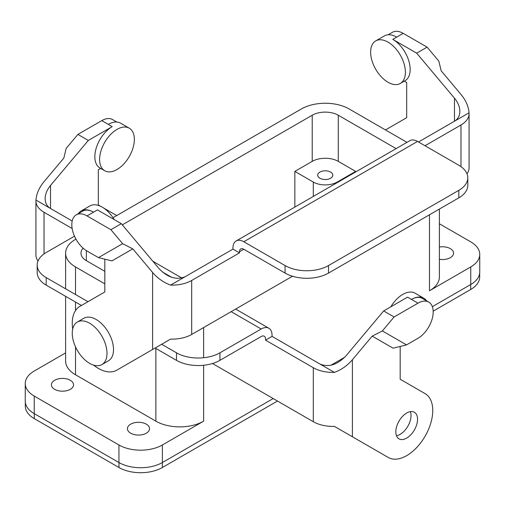 <?xml version="1.0" encoding="UTF-8"?>
<svg xmlns="http://www.w3.org/2000/svg" width="505" height="505" viewBox="0 0 505 505"><rect width="100%" height="100%" fill="white"/><g stroke="black" fill="none" stroke-linecap="round" stroke-linejoin="round"><path stroke-width="0.76" d="M479.687 276.974A30.654 17.694 180 0 1 470.71 289.485L433.17 311.162L470.71 289.485L470.71 284.523L470.71 289.485A30.654 17.694 180 0 0 479.687 276.974L479.687 273.079L479.687 276.974M277.498 401.039L162.332 467.529A30.654 17.694 180 0 1 118.984 467.529L34.289 418.626A30.654 17.694 180 0 1 25.313 406.115A30.654 17.694 180 0 0 34.289 418.626L34.289 413.664L34.289 418.626L118.984 467.529L118.984 462.561L118.984 467.529A30.654 17.694 180 0 0 162.332 467.529L162.332 462.561L162.332 467.529L277.498 401.039M470.755 241.863A30.71 17.732 180 0 1 479.75 254.406A30.71 17.732 180 0 1 470.755 266.943L429.49 290.766A33.785 19.506 180 0 0 439.388 276.974A33.785 19.506 180 0 1 429.49 290.766L470.755 266.943L470.755 284.498A30.71 17.732 0 0 0 479.75 271.955L479.75 254.406A30.71 17.732 180 0 1 470.755 266.943L470.755 284.498L432.343 306.674L470.755 284.498A30.71 17.732 0 0 0 479.75 271.955L479.75 254.406A30.71 17.732 180 0 0 470.755 241.863L439.388 223.759L470.755 241.863M344.732 357.256L330.882 365.248L344.732 357.256M273.192 398.559L162.376 462.536A30.71 17.732 180 0 1 118.94 462.536L34.245 413.639A30.71 17.732 180 0 1 25.25 401.103A30.71 17.732 180 0 0 34.245 413.639L34.245 396.084L118.94 444.981A30.71 17.732 0 0 0 162.376 444.981L203.635 421.164A33.785 19.506 0 0 1 155.862 421.164L75.51 374.773A33.785 19.506 0 0 1 65.612 360.98A33.785 19.506 0 0 0 75.51 374.773L155.862 421.164A33.785 19.506 0 0 0 203.635 421.164L162.376 444.981L162.376 462.536A30.71 17.732 180 0 1 118.94 462.536L34.245 413.639L34.245 396.084L118.94 444.981A30.71 17.732 0 0 0 162.376 444.981L162.376 462.536L273.192 398.559M338.281 115.228L396.109 148.615L338.281 115.228A18.426 10.637 180 0 0 312.223 115.228A18.426 10.637 180 0 1 338.281 115.228L338.281 161.373A18.426 10.637 0 0 0 312.223 161.373L294.851 171.403L313.308 182.059A16.892 9.753 0 0 0 337.195 182.059L355.653 171.403L338.281 161.373A18.426 10.637 0 0 0 312.223 161.373L294.851 171.403L313.308 182.059A16.892 9.753 0 0 0 337.195 182.059L355.653 171.403L338.281 161.373L338.281 115.228M355.653 171.971L355.653 171.403L355.653 171.971M108.423 360.816A24.568 14.184 -120 0 0 108.423 332.441A24.568 14.184 -120 0 0 83.855 318.257L77.341 322.02A24.568 14.184 -120 0 0 72.253 333.268A24.568 14.184 -120 0 0 82.978 357.995A24.568 14.184 -120 0 0 101.909 364.578A24.568 14.184 -120 0 0 101.909 336.204A24.568 14.184 -120 0 0 77.341 322.02A24.568 14.184 -120 0 0 72.253 333.268A24.568 14.184 -120 0 0 82.978 357.995A24.568 14.184 -120 0 0 101.909 364.578A24.568 14.184 -120 0 0 101.909 336.204A24.568 14.184 -120 0 0 77.341 322.02L83.855 318.257A24.568 14.184 -120 0 1 108.423 332.441A24.568 14.184 -120 0 1 108.423 360.816L101.909 364.578L108.423 360.816M130.669 433.195A11.059 6.382 0 0 0 142.719 434.584A11.059 6.382 0 0 0 149.543 428.682A11.059 6.382 0 0 0 138.484 422.3A11.059 6.382 0 0 0 127.43 428.682A11.059 6.382 0 0 0 130.669 433.195A11.059 6.382 0 0 0 142.719 434.584A11.059 6.382 0 0 0 149.543 428.682A11.059 6.382 0 0 0 138.484 422.3A11.059 6.382 0 0 0 127.43 428.682A11.059 6.382 0 0 0 130.669 433.195M54.66 389.317A11.059 6.382 0 0 0 66.71 390.7A11.059 6.382 0 0 0 73.534 384.804A11.059 6.382 0 0 0 62.475 378.415A11.059 6.382 0 0 0 51.422 384.804A11.059 6.382 0 0 0 54.66 389.317A11.059 6.382 0 0 0 66.71 390.7A11.059 6.382 0 0 0 73.534 384.804A11.059 6.382 0 0 0 62.475 378.415A11.059 6.382 0 0 0 51.422 384.804A11.059 6.382 0 0 0 54.66 389.317M75.51 266.943L104.825 283.867L75.51 266.943A33.785 19.506 180 0 1 65.612 253.15A33.785 19.506 180 0 1 75.51 239.357L75.946 239.105L75.51 239.357A33.785 19.506 180 0 0 65.612 253.15A33.785 19.506 180 0 0 75.51 266.943L75.51 294.522L75.51 266.943M34.245 371.011A30.71 17.732 0 0 0 25.25 383.548A30.71 17.732 0 0 0 34.245 396.084A30.71 17.732 0 0 1 25.25 383.548L25.25 401.103L25.25 383.548A30.71 17.732 0 0 1 34.245 371.011L65.612 352.9L34.245 371.011M83.11 248.17A18.426 10.637 0 0 0 80.97 253.15A18.426 10.637 0 0 0 86.368 260.675L104.825 271.33L86.368 260.675L86.368 250.625L86.368 260.675A18.426 10.637 0 0 1 80.97 253.15A18.426 10.637 0 0 1 83.11 248.17M450.34 248.637A11.059 6.382 180 0 1 453.578 253.15A11.059 6.382 180 0 1 439.388 259.273A11.059 6.382 180 0 0 453.578 253.15A11.059 6.382 180 0 0 450.34 248.637A11.059 6.382 180 0 0 439.388 247.027A11.059 6.382 180 0 1 450.34 248.637M122.324 224.864L312.223 115.228L122.324 224.864M349.138 108.96L406.967 142.347L349.138 108.96A33.785 19.506 0 0 0 301.365 108.96L113.013 217.706L301.365 108.96A33.785 19.506 0 0 1 349.138 108.96M294.851 207.082L294.851 171.403L294.851 207.082M319.911 172.079A7.55 4.362 180 0 1 328.143 171.132A7.55 4.362 180 0 1 332.801 175.159A7.55 4.362 180 0 1 325.252 179.521A7.55 4.362 180 0 1 317.702 175.159A7.55 4.362 180 0 1 319.911 172.079A7.55 4.362 180 0 1 328.143 171.132A7.55 4.362 180 0 1 332.801 175.159A7.55 4.362 180 0 1 325.252 179.521A7.55 4.362 180 0 1 317.702 175.159A7.55 4.362 180 0 1 319.911 172.079M292.509 276.241L191.692 334.449A27.642 15.958 180 0 1 170.608 339.095L152.605 349.492L152.605 272.46C157.623 278.324 163.62 282.541 170.608 285.11L232.957 249.116L232.957 248.005A15.358 8.869 60 0 1 236.138 240.98A15.358 8.869 60 0 1 243.814 241.737L285.072 265.561A30.71 17.732 0 0 0 328.509 265.561L458.811 190.334L458.811 197.853A30.71 17.732 0 0 0 467.807 185.316L467.807 177.792A30.71 17.732 180 0 1 458.811 190.334M170.608 285.11A27.642 15.958 0 0 0 191.692 280.458L239.471 252.879L232.957 249.116M152.605 272.46L132.796 248.864L122.633 243.675L110.904 229.699L121.333 223.683L159.119 268.698C167.805 277.655 176.491 280.319 185.177 276.702M236.138 240.98L409.871 140.674A15.358 8.869 60 0 1 417.547 141.432L458.811 165.255A30.71 17.732 180 0 1 467.807 177.792M469.038 112.817L454.468 121.225C457.984 119.092 459.784 115.803 459.866 111.359C459.784 106.864 457.984 102.471 454.468 98.178L416.682 53.164L427.104 47.148L438.832 61.118L441.174 70.82L460.983 94.422C465.869 100.356 468.552 106.492 469.038 112.817A27.642 15.958 180 0 1 469.076 113.707A27.642 15.958 180 0 1 460.983 124.987L425.021 145.749M328.509 265.561L328.509 273.085A30.71 17.732 180 0 1 285.072 273.085L243.814 249.262A6.142 3.548 60 0 0 240.74 248.959A6.142 3.548 60 0 0 239.471 251.768L239.471 252.879M454.468 98.178L454.468 121.225L418.506 141.987M93.526 365.102A36.852 21.279 -120 0 0 116.737 370.203L152.605 349.492M466.999 173.758A27.642 15.958 0 0 0 469.076 167.692L469.076 113.707M427.104 47.148L403.217 33.355A21.5 12.41 -120 0 0 392.467 32.288L388.156 34.776M416.682 53.164L392.789 39.371L396.703 37.117A24.568 14.184 60 0 0 384.412 35.899L375.726 40.911A24.568 14.184 60 0 1 394.664 47.495A24.568 14.184 60 0 1 405.389 72.221A24.568 14.184 60 0 1 400.301 83.47A24.568 14.184 60 0 1 399.505 83.874A24.568 14.184 60 0 1 375.348 68.617A24.568 14.184 60 0 1 375.726 40.911M400.301 83.47L405.073 80.712A24.568 14.184 -120 0 0 408.842 61.023A24.568 14.184 -120 0 0 392.789 39.371M404.328 81.141L406.689 82.504L406.689 117.684L385.473 129.936M123.214 366.466A36.852 21.279 -120 0 0 123.252 366.441L116.737 370.203M121.333 223.683L97.44 209.891L93.532 212.15A24.568 14.184 60 0 0 81.248 210.932L89.934 205.914A24.568 14.184 60 0 1 114.187 219.555M110.904 229.699L87.018 215.906A21.5 12.41 -120 0 0 76.268 214.846A21.5 12.41 -120 0 0 72.972 232.073A21.5 12.41 -120 0 0 87.018 251.017L98.469 257.626L122.633 243.675M98.469 257.626L111.952 260.896L132.796 248.864M104.825 259.172L104.825 291.966L79.885 306.365A36.852 21.279 -120 0 0 72.695 329.02M78.401 213.609A24.568 14.184 60 0 1 81.248 210.932M76.268 214.846L82.782 211.084A21.5 12.41 60 0 1 93.532 212.15L87.018 215.906M328.509 273.085L458.811 197.853M50.532 185.449L50.532 208.496C47.016 206.362 45.216 203.073 45.134 198.629C45.216 194.135 47.016 189.741 50.532 185.449L88.318 140.434L77.896 134.412L66.168 148.388L63.826 158.09L44.017 181.686C39.131 187.626 36.448 193.756 35.962 200.081L72.196 221.001M35.962 200.081A27.642 15.958 0 0 0 35.924 200.971A27.642 15.958 0 0 0 44.017 212.258L72.139 228.494M219.927 360.349L261.186 336.526A6.142 3.548 120 0 1 264.26 336.223A6.142 3.548 120 0 1 265.529 339.038L265.529 340.143L272.043 336.38L272.043 335.276A15.358 8.869 120 0 0 268.862 328.244A15.358 8.869 120 0 0 261.186 329.007L219.927 352.825A30.71 17.732 180 0 1 176.491 352.825L176.491 360.349A30.71 17.732 0 0 0 219.927 360.349L219.927 352.825M400.175 346.436L400.175 379.23L425.115 393.635A36.852 21.279 -60 0 1 425.115 436.187A36.852 21.279 -60 0 1 388.263 457.467L334.392 426.365A27.642 15.958 0 0 1 313.308 421.713L212.491 363.512M352.395 436.762L352.395 359.73C347.377 365.588 341.38 369.805 334.392 372.374A27.642 15.958 180 0 1 313.308 367.728L265.529 340.143M334.392 372.374L272.043 336.38M74.494 236.182L46.189 252.525A30.71 17.732 0 0 0 37.193 265.062A30.71 17.732 0 0 0 46.189 277.599L87.952 301.706M352.395 359.73L372.204 336.128L382.367 330.939L394.096 316.97L383.667 310.947L407.56 297.155L411.468 299.414A21.5 12.41 120 0 1 422.218 298.348L428.732 302.11A21.5 12.41 -60 0 1 432.027 319.337A21.5 12.41 -60 0 1 417.982 338.281L406.531 344.896L393.048 348.166L372.204 336.128M319.823 363.966C328.509 367.59 337.195 364.919 345.881 355.968L383.667 310.947M38.001 261.028A27.642 15.958 180 0 1 35.924 254.956L35.924 200.971M406.689 438.087A15.358 8.869 -60 0 1 399.013 438.851A15.358 8.869 -60 0 1 395.832 431.819A15.358 8.869 -60 0 1 402.535 416.366A15.358 8.869 -60 0 1 414.365 412.25A15.358 8.869 -60 0 1 416.72 424.553A15.358 8.869 -60 0 1 406.689 438.087M388.263 457.467L381.748 453.705A36.852 21.279 -60 0 0 381.786 453.73M382.367 330.939L406.531 344.896M394.096 316.97L417.982 303.177A21.5 12.41 -60 0 1 428.732 302.11M396.482 435.714A15.358 8.869 120 0 0 407.851 426.22A15.358 8.869 120 0 0 410.382 411.625M426.599 300.879A24.568 14.184 120 0 0 423.752 298.196A24.568 14.184 120 0 0 411.468 299.414L417.982 303.177M423.752 298.196L415.066 293.184A24.568 14.184 120 0 0 390.813 306.825M100.672 168.411L98.311 169.768L98.311 204.954L100.71 206.337M103.733 208.085L116.705 215.572M104.699 170.734L99.927 167.976A24.568 14.184 -60 0 1 96.158 148.293A24.568 14.184 -60 0 1 112.211 126.641L108.297 124.381A24.568 14.184 120 0 1 120.588 123.163L129.274 128.182A24.568 14.184 120 0 0 110.336 134.766A24.568 14.184 120 0 0 99.611 159.492A24.568 14.184 120 0 0 104.699 170.734A24.568 14.184 120 0 0 105.495 171.138A24.568 14.184 120 0 0 129.652 155.881A24.568 14.184 120 0 0 129.274 128.182M88.318 140.434L112.211 126.641M161.657 344.265L176.491 352.825M77.896 134.412L101.783 120.619A21.5 12.41 -60 0 1 112.533 119.559L116.844 122.046M46.189 277.599L46.189 285.123A30.71 17.732 180 0 1 37.193 272.586L37.193 265.062M46.189 285.123L81.438 305.468M155.142 348.027L176.491 360.349M118.94 444.981L118.94 462.536L118.94 444.981M203.635 327.549L203.635 357.742L203.635 327.549M203.635 365.266L203.635 421.164L203.635 365.266M155.862 348.437L155.862 421.164L155.862 348.437M75.51 302.047L75.51 310.55L75.51 302.047M75.51 346.847L75.51 374.773L75.51 346.847M429.49 214.783L429.49 290.766L429.49 214.783M312.223 161.373L312.223 115.228L312.223 161.373M337.195 182.633L337.195 182.059L337.195 182.633M313.308 196.42L313.308 182.059L313.308 196.42M191.692 334.449L191.692 280.458M460.983 166.65L460.983 124.987M239.471 251.768L243.814 249.262M285.072 265.561L285.072 273.085M243.814 241.737L417.547 141.432M403.217 33.355L396.703 37.117M44.017 253.914L44.017 212.258M313.308 421.713L313.308 367.728M162.25 271.886L171.662 277.314M231.151 311.667L261.186 329.007M101.783 120.619L108.297 124.381M25.313 402.22L25.313 406.115L25.313 402.22M65.612 360.98L65.612 296.334L65.612 360.98M65.612 288.809L65.612 253.15L65.612 288.809M439.388 276.974L439.388 209.07L439.388 276.974M268.862 328.244L235.652 309.066M181.85 278.009L152.901 261.293"/></g></svg>
